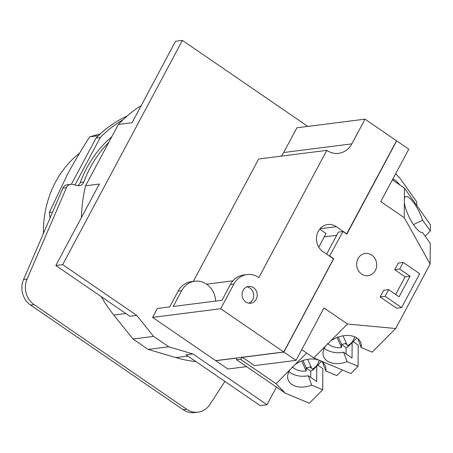 <?xml version="1.0" encoding="UTF-8"?>
<svg xmlns="http://www.w3.org/2000/svg" width="453" height="453" viewBox="0 0 453 453"><rect width="100%" height="100%" fill="white"/><g stroke="black" fill="none" stroke-linecap="round" stroke-linejoin="round"><path stroke-width="0.68" d="M79.564 153.142A98.828 88.193 82.8 0 0 55.543 182.072A98.828 88.193 82.8 0 0 43.437 233.403M292.236 366.953A15.691 13.012 -179.7 0 0 293.782 368.17A15.691 13.012 -179.7 0 0 306.205 371.007L301.692 360.979M310.917 366.596A15.691 13.012 0.3 0 1 306.222 367.853L306.205 371.007M306.222 367.853L302.927 360.526M307.644 359.331L312.083 369.195A15.691 13.012 -179.7 0 0 319.246 360.277M327.604 343.465A15.691 13.012 -179.7 0 0 329.15 344.682A15.691 13.012 -179.7 0 0 341.573 347.519L337.06 337.491M346.279 343.108A15.691 13.012 0.3 0 1 341.59 344.365L341.573 347.519M341.59 344.365L338.295 337.038M343.012 335.837L347.451 345.707A15.691 13.012 -179.7 0 0 354.614 336.789M100.334 133.895L89.7 136.812C81.008 150.373 73.511 163.08 67.203 174.932L49.303 212.468L50.051 218.035M52.633 212.044L49.303 212.468M98.409 135.702L89.7 136.812M306.222 368.04L310.39 370.899A5.493 1.942 -55.6 0 0 313.482 369.438L321.46 361.42M341.59 344.546L345.758 347.406A5.493 1.942 -55.6 0 0 348.85 345.945L356.828 337.932M419.319 231.33L419.603 231.534M324.184 348.385L324.49 348.595C330.322 352.377 336.698 353.6 343.612 352.258L347.083 361.647A19.847 13.069 -20.3 0 1 329.524 362.213A19.847 13.069 -20.3 0 1 323.538 356.42A19.847 13.069 -20.3 0 1 325.543 346.064L347.485 324.031L395.701 328.51L430.129 264.025L430.242 243.357L422.558 232.514A19.847 5.668 -116 0 1 414.167 225.628A19.847 5.668 -116 0 1 404.342 202.791L404.37 198.442A19.847 5.668 -116 0 1 405.548 196.698A19.847 5.668 -116 0 1 414.291 203.459A19.847 5.668 -116 0 1 422.626 220.158L413.47 224.62M352.14 342.644L352.049 358.051L343.612 352.258M346.103 347.53L346.069 353.946M316.772 366.132L316.687 381.539L308.244 375.752L311.715 385.135A19.847 13.069 -20.3 0 1 294.161 385.707A19.847 13.069 -20.3 0 1 288.17 379.908A19.847 13.069 -20.3 0 1 290.18 369.557L295.135 364.58A19.847 13.069 -20.3 0 1 319.41 360.345A19.847 13.069 -20.3 0 1 325.401 366.143A19.847 13.069 -20.3 0 1 325.786 371.001L322.536 362.202M310.741 371.024L310.701 377.434M330.503 341.086A19.847 13.069 -20.3 0 1 354.778 336.856A19.847 13.069 -20.3 0 1 360.769 342.655A19.847 13.069 -20.3 0 1 361.154 347.513L357.898 338.708M401.596 307.593L385.135 296.302L388.68 289.66L399.087 296.8L410.084 276.211L399.671 269.071L403.221 262.429L419.682 273.72L401.596 307.593L396.607 308.227L380.146 296.936L383.691 290.294L388.68 289.66M288.821 371.873L289.127 372.083C294.96 375.865 301.33 377.089 308.244 375.752M422.626 220.158L430.316 231.002L425.157 236.183M404.37 198.442L404.427 188.086L430.35 224.648L430.316 231.002M317.768 365.129L322.83 368.6L322.712 389.773L311.715 385.135M325.786 371.001L336.789 375.645L342.411 369.993M353.136 341.641L358.198 345.112L358.08 366.284L350.843 373.549L313.748 357.91L325.543 346.064M358.08 366.284L347.083 361.647M361.154 347.513L372.156 352.151L395.701 328.51M71.376 184.275L96.07 138.029L100.283 137.497L74.926 184.983M127.208 115.968A122.57 109.383 82.8 0 0 96.07 138.029M392.4 179.835L404.427 188.086M392.711 179.252A19.847 5.668 -116 0 1 399.71 184.852M395.645 173.754L399.908 178.154L416.783 201.953L416.76 205.481M296.002 360.367L283.901 352.072L242.468 357.326L254.569 365.628L296.002 360.367L324.003 307.927L347.485 324.031M301.721 349.659L313.748 357.91M329.518 256.138L342.972 231.523L338.385 232.1L326.619 254.15M342.972 231.523L346.845 234.178L396.675 140.86L408.782 149.162L380.78 201.602L404.263 217.706L404.342 202.791M430.129 264.025L404.263 217.706M395.684 294.467L405.095 276.845L394.688 269.705L398.232 263.063L403.221 262.429M394.688 269.705L399.671 269.071M405.095 276.845L410.084 276.211M380.146 296.936L385.135 296.302M371.749 255.062A11.217 10.011 -97.2 0 1 376.517 267.038A11.217 10.011 -97.2 0 1 368.085 275.69A11.217 10.011 -97.2 0 1 361.602 274.059A11.217 10.011 -97.2 0 1 356.834 262.083A11.217 10.011 -97.2 0 1 365.265 253.431A11.217 10.011 -97.2 0 1 371.749 255.062M295.135 364.58L306.636 353.034M322.712 389.773L309.297 403.244L285.158 393.068L276.087 383.708L290.18 369.557M248.924 303.216A8.471 7.559 82.8 0 0 253.686 296.154A8.471 7.559 82.8 0 0 249.96 288.097A8.471 7.559 82.8 0 0 246.851 286.874M253.47 287.649A8.471 7.559 -97.2 0 1 257.077 296.692A8.471 7.559 -97.2 0 1 250.707 303.227A8.471 7.559 -97.2 0 1 245.815 301.998A8.471 7.559 -97.2 0 1 242.208 292.955A8.471 7.559 -97.2 0 1 248.578 286.415A8.471 7.559 -97.2 0 1 253.47 287.649M122.995 119.79A122.57 109.383 82.8 0 0 100.283 137.497M320.061 228.737L336.302 226.676A14.745 13.16 -97.2 0 0 327.779 224.529A14.745 13.16 -97.2 0 0 316.698 235.905A14.745 13.16 -97.2 0 0 322.966 251.647L333.499 258.867L283.776 351.987L220.713 308.736L233.907 284.031A20.396 18.199 -97.2 0 1 247.072 274.586L243.561 275.033A20.396 18.199 82.8 0 0 230.396 284.478L221.953 300.282L173.216 306.471L181.653 290.662A20.396 18.199 -97.2 0 1 194.824 281.217A20.396 18.199 -97.2 0 1 206.608 284.184A20.396 18.199 -97.2 0 1 215.605 301.092M206.608 284.184L232.887 280.849M194.824 281.217L191.308 281.664A20.396 18.199 82.8 0 0 178.142 291.109L169.699 306.913L157.338 308.482L152.587 317.383L220.713 308.736M247.072 274.586A20.396 18.199 -97.2 0 1 258.861 277.553L326.777 150.362L258.652 159.009L193.295 281.415M283.901 352.072L333.725 258.754L329.852 256.098M333.725 258.754L333.391 258.793M242.468 357.326L240.498 359.303L276.087 383.708M240.498 359.303L236.636 359.79L285.158 393.068M236.636 359.79L236.647 358.063L215.775 360.713L227.876 369.014L246.619 366.636M333.476 258.912L283.827 351.896M319.716 229.139L326.047 233.482L318.759 247.14M396.46 140.951L346.619 234.02M336.302 226.676L346.885 233.986M281.2 156.149A20.476 18.273 82.8 0 0 283.703 152.508L296.896 127.797L365.022 119.15L351.828 143.861A20.476 18.273 -97.2 0 1 338.612 153.341A20.476 18.273 -97.2 0 1 326.777 150.362M365.022 119.15L396.556 140.775L346.834 233.895M70.719 184.314L67.208 184.762A6.274 5.6 82.8 0 0 62.927 188.142L23.562 279.541A19.609 17.503 82.8 0 0 30.544 305.039L183.239 409.75A19.609 17.503 82.8 0 0 194.575 412.604L198.086 412.156A19.609 17.503 -97.2 0 1 186.749 409.308L34.054 304.592A19.609 17.503 -97.2 0 1 27.072 279.099L66.438 187.695A6.274 5.6 -97.2 0 1 70.719 184.314A6.274 5.6 -97.2 0 1 72.52 184.411L77.622 185.617A6.274 5.6 82.8 0 0 79.422 185.713A6.274 5.6 82.8 0 0 83.833 182.015A115 102.627 -97.2 0 1 108.811 142.31M111.789 136.732A115 102.627 82.8 0 0 80.317 182.463A6.274 5.6 -97.2 0 1 77.627 185.617M152.587 317.383L215.651 360.633L283.776 351.987M336.692 235.283L324.246 236.857M224.886 381.426L209.92 404.484A19.609 17.503 -97.2 0 1 198.086 412.156M186.098 354.829L260.152 405.611L267.01 404.744L192.955 353.957L186.098 354.829M192.955 353.957L168.726 346.777L153.595 336.403L136.738 315.407L62.69 264.626L182.412 40.396L175.554 41.268L132.066 122.718L118.346 124.456A137.282 122.508 82.8 0 1 141.245 105.521M136.738 315.407L129.881 316.279L55.827 265.498L62.69 264.626M276.438 387.089L267.01 404.744M182.412 40.396L307.836 126.41M118.346 124.456L85.6 185.787L99.32 184.048L55.827 265.498M153.595 336.403L133.018 339.014L148.148 349.393L175.821 357.593A137.282 122.508 82.8 0 0 196.007 361.624M168.726 346.777L148.148 349.393M85.6 185.787A137.282 122.508 82.8 0 0 81.421 217.565M101.246 296.641A137.282 122.508 82.8 0 0 113.765 315.039L133.018 339.014M309.909 366.987L311.619 368.159M312.666 368.878L313.482 369.438M345.271 343.493L346.987 344.671M348.034 345.39L348.85 345.945M178.142 291.109L181.653 290.662M230.396 284.478L233.907 284.031M283.703 152.508L351.828 143.861M186.749 409.308L183.239 409.75M34.054 304.592L30.544 305.039M27.072 279.099L23.562 279.541M66.438 187.695L62.927 188.142M83.833 182.015L80.317 182.463M175.821 357.593L187.893 356.058M113.765 315.039L125.838 313.504"/></g></svg>
